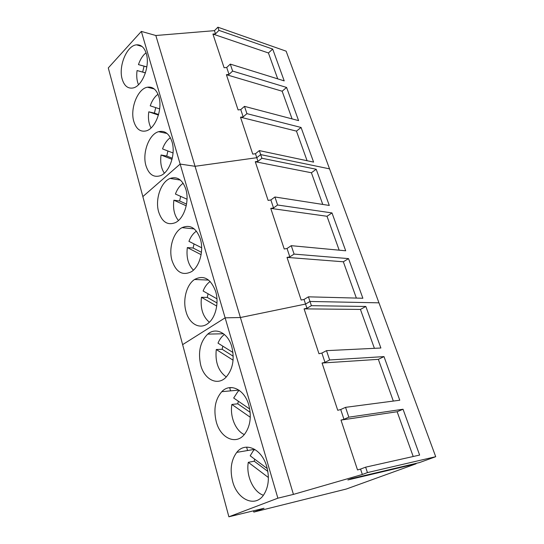 <?xml version="1.0" encoding="UTF-8"?>
<svg xmlns="http://www.w3.org/2000/svg" width="544" height="544" viewBox="0 0 544 544"><rect width="100%" height="100%" fill="white"/><g stroke="black" fill="none" stroke-linecap="round" stroke-linejoin="round"><path stroke-width="0.82" d="M146.044 52.775L144.14 54.522C141.719 57.161 139.822 60.52 138.455 64.614L146.853 66.878M138.455 64.614L144.051 66.178L142.664 72.066L137.068 70.543C136.326 76.024 136.802 80.75 138.502 84.721M137.068 70.543L145.425 72.882M144.051 66.178L146.846 66.926M142.664 72.066L145.438 72.842M157.991 94.228L156.128 95.819C153.612 98.376 151.64 101.708 150.226 105.822L159.671 108.916M155.713 107.624L154.435 113.118L148.784 111.819C147.934 118.211 148.689 123.59 151.048 127.956M148.784 111.819L158.426 115.076M154.435 113.118L158.583 114.512M170.36 137.68L168.674 139.033C166.049 141.488 164.002 144.786 162.534 148.92L173.053 152.98M167.899 150.994L166.743 156.04L161.044 154.992C160.086 162.377 161.18 168.436 164.336 173.169M161.044 154.992L172.013 159.338M166.743 156.04L172.278 158.222M183.172 183.267L181.812 184.287C179.078 186.64 176.95 189.897 175.426 194.052L187.034 199.22M180.662 196.384L179.622 200.967L173.883 200.199C172.808 208.678 174.332 215.444 178.439 220.51M173.883 200.199L186.225 205.816M179.622 200.967L186.551 204.102M196.432 231.146L195.588 231.751C192.739 233.981 190.522 237.184 188.938 241.359L201.654 247.772M194.031 243.93L193.12 248.037L187.333 247.574C186.17 257.258 188.197 264.785 193.426 270.144M187.333 247.574L201.11 254.66M193.12 248.037L201.443 252.294M210.174 281.486L210.052 281.568C207.08 283.676 204.768 286.817 203.116 290.999L216.947 298.806M208.066 293.794L207.278 297.418L201.45 297.289C200.206 308.312 202.844 316.622 209.358 322.238M201.45 297.289L216.716 306.061M207.278 297.418L216.988 302.954M224.427 334.485L223.679 335.056C221.299 337.035 219.409 339.735 218.015 343.155L232.961 352.492M222.816 346.154L222.149 349.275L216.274 349.513C214.989 362.012 218.328 371.164 226.304 376.978M216.274 349.513L233.09 360.189M222.149 349.275L233.226 356.245M239.251 390.361L237.946 391.517L233.682 398.018L249.723 409.02M238.326 401.2L237.789 403.804L231.873 404.45C229.765 416.432 235.525 430.739 244.304 434.574M231.873 404.45L250.294 417.268M237.789 403.804L250.172 412.345M254.728 449.351L253.157 450.969L250.186 455.811L267.267 468.568M254.66 459.15L254.245 461.21L248.302 462.312C245.895 475.463 253.225 491.905 263.398 495.264M248.302 462.312L268.389 477.523M254.245 461.21L267.845 471.41M141.345 31.409L180.146 164.07L142.848 196.595L180.146 164.07L225.128 317.839L182.628 344.638L225.128 317.839L277.875 498.182L228.881 516.8L108.283 67.932L141.345 31.409L155.829 35.503L214.452 30.661L217.899 27.2L286.13 51.17L329.548 168.864L260.678 154.598L256.788 157.712L195.051 166.294L155.829 35.503M172.013 141.78C169.232 133.613 164.75 130.254 158.576 131.696C148.988 134.184 142.113 152.973 145.921 165.56C148.75 174.366 153.551 177.759 160.324 175.732C169.442 172.611 175.95 154.047 172.013 141.78M158.834 96.594C156.509 89.57 152.701 86.442 147.41 87.217C137.666 88.72 129.88 108.65 133.79 121.373C136.156 128.976 140.257 132.151 146.078 130.914C155.4 128.785 162.88 109.052 158.834 96.594M146.261 53.489C144.303 47.43 141.073 44.547 136.564 44.839C126.82 45.39 118.225 66.382 122.196 79.159C124.195 85.734 127.69 88.692 132.668 88.033C142.032 86.884 150.389 66.062 146.261 53.489M180.146 164.07L195.051 166.294L180.146 164.07M217.899 27.2L218.96 30.376L215.506 33.83L212.915 34.048L224.094 67.735L226.719 67.476L229.031 74.419L226.399 74.691L282.152 91.222L292.08 118.905M215.506 33.83L214.452 30.661M228.881 516.8L264.037 508.266L253.817 512.088L346.358 489.015L416.058 463.808L347.854 479.958L351.404 478.638L419.499 462.57L435.717 456.702L367.452 472.586L362.345 474.484L360.55 469.084L357.53 469.948L340.993 420.09L343.964 419.315L340.7 409.53L337.742 410.292L322.062 363.032L324.979 362.345L321.885 353.07L318.974 353.736L304.089 308.87L306.959 308.271L311.406 305.68L309.992 301.458L305.558 304.062L304.021 299.458L301.165 300.043L287.014 257.394L289.83 256.87L287.035 248.486L284.226 248.996L270.762 208.406L273.53 207.958L270.871 199.968L268.11 200.403L255.279 161.724L257.999 161.344L261.902 158.25L260.678 154.598L256.788 157.712L255.462 153.728L252.742 154.102L240.502 117.205L243.182 116.878L240.761 109.609L238.088 109.922L226.399 74.691M261.902 158.25L316.193 169.252L329.29 205.448L274.91 196.989L277.603 205.006L331.996 212.928L345.698 250.791L291.258 245.677L294.086 254.089L348.527 258.611L362.875 298.255L308.434 296.827L309.992 301.458L378.964 302.831L329.548 168.864L260.678 154.598L259.338 150.606L313.602 162.105L301.07 127.466L246.928 113.648L244.48 106.359L298.588 120.618L286.579 87.441L232.628 71.074L230.289 64.11L226.719 67.476M218.96 30.376L272.694 49.069L284.206 80.879L230.289 64.11M259.338 150.606L255.462 153.728M212.915 34.048L268.423 52.965L277.712 78.86M272.694 49.069L268.423 52.965M240.502 117.205L296.46 131.118L307.088 160.725M301.07 127.466L296.46 131.118M246.928 113.648L243.182 116.878M244.48 106.359L240.761 109.609M286.579 87.441L282.152 91.222M232.628 71.074L229.031 74.419M215.682 291.509C210.793 278.712 203.755 274.7 194.562 279.48C186.578 284.628 182.58 299.73 185.98 311.454C189.169 324 200.049 330.113 208.25 323.218C215.635 317.58 219.15 302.777 215.682 291.509M200.382 239.061C196.336 228.011 190.23 224.21 182.05 227.644C173.359 232.023 168.422 248.356 171.972 260.44C176.059 272.258 182.539 276.019 191.42 271.708C199.546 266.778 204.02 250.716 200.382 239.061M185.844 189.217C182.498 179.71 177.249 176.12 170.095 178.439C160.861 181.914 154.945 199.492 158.637 211.861C162.03 222.074 167.634 225.658 175.44 222.612C184.151 218.538 189.645 201.212 185.844 189.217M257.999 161.344L256.788 157.712L195.051 166.294L240.4 317.526L305.558 304.062L240.4 317.526L225.128 317.839L240.4 317.526L293.434 494.394L362.345 474.484M308.434 296.827L304.021 299.458M274.91 196.989L270.871 199.968M255.279 161.724L311.406 172.761L322.769 204.435M316.193 169.252L311.406 172.761M287.014 257.394L343.339 261.78L356.368 298.085M348.527 258.611L343.339 261.78M294.086 254.089L289.83 256.87M291.258 245.677L287.035 248.486M270.762 208.4L327.012 216.274L339.177 250.179M331.996 212.928L327.012 216.274M277.603 205.006L273.53 207.958M266.771 466.704C261.895 448.725 245.154 441.361 236.783 452.363C231.18 459.891 229.779 469.492 232.574 481.148C237.014 499.378 254.912 508.055 263.636 494.938C268.6 487.206 269.64 477.795 266.771 466.704M248.805 405.09C244.48 389.239 230.132 382.629 221.789 391.68C215.24 399.262 213.384 409.231 216.22 421.593C220.218 437.791 235.579 445.441 244.351 434.52C250.247 426.673 251.729 416.86 248.805 405.09M231.798 346.78C227.984 332.894 215.859 326.91 207.76 334.104C200.206 341.646 197.86 351.975 200.709 365.106C204.286 379.399 217.301 386.22 225.896 377.386C232.791 369.526 234.756 359.326 231.798 346.78M435.717 456.702L378.964 302.831L309.992 301.458L305.558 304.062L306.959 308.271M230.568 390.871L229.643 387.634M247.574 450.527L246.609 447.134M277.875 498.182L293.434 494.394M415.915 463.413L416.058 463.808M253.817 512.088L253.463 510.83M367.452 472.586L365.636 467.167L419.628 455.07L403.043 409.244L348.847 417.173L345.549 407.347L399.779 400.221L383.996 356.606L329.637 359.965L326.509 350.649L321.885 353.07M311.406 305.68L365.84 306.456L380.882 348.01L326.509 350.649M365.636 467.167L360.55 469.084M304.089 308.87L360.434 309.42L374.394 348.323M365.84 306.456L360.434 309.42M340.993 420.09L397.14 411.733L413.209 456.504M403.043 409.244L397.14 411.733M348.847 417.173L343.964 419.315M345.549 407.347L340.7 409.53M322.062 363.032L378.345 359.346L393.319 401.071M383.996 356.606L378.345 359.346M329.637 359.965L324.979 362.345M229.704 387.838L232.336 387.607M167.035 133.464L158.576 131.696M154.272 88.978L147.41 87.217M142.052 46.492L136.564 44.839M208.638 280.092L194.562 279.48M194.235 228.902L182.05 227.644M180.356 180.064L170.095 178.439M254.68 449.324L236.783 452.363M238.884 390.102L221.789 391.68M223.53 333.764L207.76 334.104"/></g></svg>
